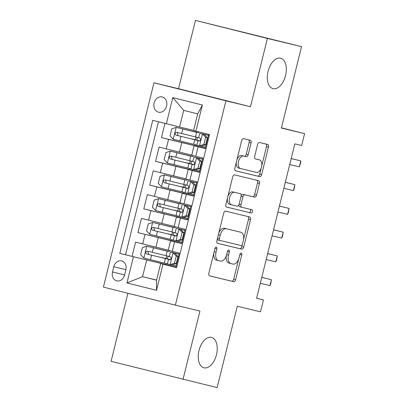 <?xml version="1.0" encoding="UTF-8"?>
<svg xmlns="http://www.w3.org/2000/svg" width="408" height="408" viewBox="0 0 408 408"><rect width="100%" height="100%" fill="white"/><g stroke="black" fill="none" stroke-linecap="round" stroke-linejoin="round"><path stroke-width="0.61" d="M216.316 247.044A1.683 0.964 104.1 0 0 214.975 248.446L208.845 273.227A2.402 1.377 104.1 0 0 209.6 275.879L233.718 281.693A2.402 1.377 104.1 0 0 235.635 279.684L241.771 254.908A1.683 0.964 104.1 0 0 241.24 253.047A1.683 0.964 104.1 0 0 239.894 254.454L239.098 257.662A7.686 4.412 104.1 0 1 232.968 264.088L230.959 263.604A7.686 4.412 104.1 0 1 230.933 263.599A7.686 4.412 104.1 0 1 228.516 255.112L229.311 251.904A1.683 0.964 104.1 0 0 228.781 250.048A1.683 0.964 104.1 0 0 227.434 251.45L226.639 254.658A7.686 4.412 104.1 0 1 220.509 261.089L218.499 260.605A7.686 4.412 104.1 0 1 218.474 260.6A7.686 4.412 104.1 0 1 216.056 252.108L216.852 248.9A1.683 0.964 104.1 0 0 216.322 247.044A1.683 0.964 104.1 0 0 216.316 247.044M273.059 88.643A15.662 8.986 104.1 0 0 285.544 75.582A15.662 8.986 104.1 0 0 280.627 58.242A15.662 8.986 104.1 0 0 280.587 58.227A15.662 8.986 104.1 0 0 268.097 71.288A15.662 8.986 104.1 0 0 273.013 88.628A15.662 8.986 104.1 0 0 273.059 88.643M203.969 367.807A15.662 8.986 104.1 0 0 216.459 354.746A15.662 8.986 104.1 0 0 211.543 337.406A15.662 8.986 104.1 0 0 211.497 337.396A15.662 8.986 104.1 0 0 199.007 350.457A15.662 8.986 104.1 0 0 203.924 367.797A15.662 8.986 104.1 0 0 203.969 367.807M154.132 103.015A7.834 6.416 -76.5 0 0 158.523 112.185A7.834 6.416 -76.5 0 0 166.581 106.131A7.834 6.416 -76.5 0 0 162.19 96.956A7.834 6.416 -76.5 0 0 154.132 103.015M251.099 142.922A2.402 1.377 104.1 0 0 250.344 140.27A2.402 1.377 104.1 0 0 250.334 140.27L243.571 138.638A2.402 1.377 104.1 0 0 241.653 140.648L234.845 168.167A2.402 1.377 104.1 0 0 235.6 170.819L259.718 176.633A2.402 1.377 104.1 0 0 261.635 174.624L268.449 147.104A2.402 1.377 104.1 0 0 267.689 144.452A2.402 1.377 104.1 0 0 267.684 144.447L259.514 142.479A2.402 1.377 104.1 0 0 257.596 144.488L254.679 156.269A2.402 1.377 104.1 0 0 255.439 158.921L259.498 159.9A6.426 3.687 104.1 0 1 259.514 159.905A6.426 3.687 104.1 0 1 261.533 167.015A6.426 3.687 104.1 0 1 256.408 172.375L240.531 168.55A6.426 3.687 104.1 0 1 240.516 168.545A6.426 3.687 104.1 0 1 238.496 161.43A6.426 3.687 104.1 0 1 243.622 156.07L246.269 156.708A2.402 1.377 104.1 0 0 248.181 154.703L251.099 142.922L249.155 142.438A2.402 1.377 104.1 0 0 248.554 139.837M127.923 293.255L111.073 361.34L217.153 387.6L237.288 306.224L260.493 311.819L263.43 299.936L256.606 298.294L294.826 143.861L301.65 145.503L304.587 133.625L281.438 127.821M267.403 38.439L195.447 20.4L178.541 88.709L250.502 106.743L267.403 38.439L301.527 46.66L281.387 128.036L304.587 133.625M250.502 106.743L225.935 100.822L175.369 305.148L103.413 287.115L153.974 82.788L225.935 100.822M183.029 379.379L199.935 311.069L175.369 305.148M225.619 211.166A2.402 1.377 104.1 0 0 223.706 213.175L216.893 240.695A2.402 1.377 104.1 0 0 217.648 243.346A2.402 1.377 104.1 0 0 217.658 243.352L241.771 249.161A2.402 1.377 104.1 0 0 243.688 247.151L250.497 219.631A2.402 1.377 104.1 0 0 249.742 216.98L225.619 211.166M225.869 204.428L232.677 176.914A2.402 1.377 104.1 0 1 234.595 174.904L258.708 180.713A2.402 1.377 104.1 0 1 258.718 180.713A2.402 1.377 104.1 0 1 259.473 183.371L256.555 195.146A2.402 1.377 104.1 0 1 254.643 197.156L244.861 194.8A2.402 1.377 104.1 0 0 242.944 196.809L241.011 204.622A2.402 1.377 104.1 0 0 241.766 207.274A2.402 1.377 104.1 0 0 241.776 207.274L251.955 209.727A1.683 0.964 104.1 0 0 251.955 209.727A1.683 0.964 104.1 0 1 252.486 211.594A1.683 0.964 104.1 0 1 251.149 212.991L226.629 207.085A2.402 1.377 104.1 0 0 226.629 207.085L226.629 207.085A2.402 1.377 104.1 0 1 225.869 204.428M195.447 20.4L301.527 46.66M164.975 123.394L161.461 137.598L195.406 145.778M195.651 144.769L195.391 145.819L205.285 148.298L168.56 139.373L166.209 148.879L159.11 147.099L155.581 161.354L189.526 169.534M189.776 168.529L189.516 169.58L199.405 172.059L162.68 163.134L160.329 172.64L153.23 170.86L149.7 185.115L183.646 193.295M183.896 192.285L183.636 193.336L193.525 195.815L156.799 186.895L154.448 196.396L147.349 194.616L143.82 208.871L177.766 217.051M178.016 216.046L177.755 217.097L187.644 219.575L150.919 210.65L148.568 220.157L141.469 218.377L137.94 232.631L181.764 243.336L181.963 242.23M171.885 240.812L137.94 232.631M176.613 267.556L175.817 267.357L179.347 253.103L168.203 250.288L170.554 240.786L181.698 243.601L185.227 229.347L174.083 226.527L176.434 217.025L187.614 219.703M176.434 217.025L187.578 219.841L191.107 205.586L179.964 202.771L182.315 193.264L193.494 195.947M182.315 193.264L193.458 196.08L196.988 181.825L185.844 179.01L188.195 169.509L199.374 172.186M188.195 169.509L199.339 172.324L202.868 158.069L191.724 155.254L194.075 145.748L205.25 148.43M166.209 148.879L191.76 155.111M160.329 172.64L185.88 178.872M154.448 196.396L179.999 202.628M148.568 220.157L174.119 226.389M124.583 275.007L125.873 269.785A7.589 6.217 -76.5 0 0 121.625 260.896A7.589 6.217 -76.5 0 0 113.817 266.761L112.521 271.988A7.589 6.217 -76.5 0 0 116.775 280.872A7.589 6.217 -76.5 0 0 124.583 275.007M166.357 123.736L172.824 97.604L202.383 105.014L195.916 131.147L193.596 130.514L197.712 113.883L183.707 110.374L179.591 127.005L152.74 120.324L119.814 253.378L175.884 267.097L165.995 264.614L166.255 263.563M195.916 131.147L209.528 134.558L176.603 267.612L162.991 264.2L156.519 290.333L126.959 282.923L133.426 256.79M158.462 121.757L125.547 254.755L132.059 256.392L135.589 242.133L168.239 250.145M181.733 243.464L170.554 240.786M194.075 145.748L205.219 148.563L208.733 134.359M150.919 210.65L143.82 208.871M156.799 186.895L149.7 185.115M162.68 163.134L155.581 161.354M168.56 139.373L161.461 137.598M179.591 127.005L193.627 130.387M146.666 260.054L142.55 276.685L156.555 280.194L160.67 263.563L162.991 264.2M156.585 280.067L142.55 276.685L126.959 282.923M175.853 267.225L160.67 263.563M178.541 88.709L153.974 82.788M263.43 299.936L256.622 298.233M167.402 258.922L168.076 256.199M169.228 251.558L169.458 250.619M175.817 267.077L176.088 265.99M177.21 261.457L177.908 258.621M179.03 254.092L179.28 253.088M166.005 264.573L132.059 256.392M125.547 254.755L119.814 253.378M183.085 237.696L183.789 234.865M184.911 230.331L185.161 229.327M181.698 243.316L171.875 240.858L172.135 239.807M173.283 235.166L173.956 232.438M175.109 227.802L175.338 226.863M179.163 211.405L179.836 208.682M180.984 204.041L181.218 203.102M187.578 219.56L187.843 218.469M188.965 213.94L189.669 211.104M190.791 206.57L191.036 205.571M185.043 187.644L185.716 184.921M186.864 180.28L187.099 179.341M193.453 195.799L193.724 194.713M194.846 190.179L195.549 187.349M196.671 182.815L196.916 181.81M190.924 163.889L191.597 161.165M192.744 156.524L192.979 155.586M199.334 172.043L199.604 170.952M200.726 166.418L201.43 163.588M202.546 159.054L202.796 158.049M196.804 140.128L197.477 137.404M198.625 132.763L198.844 131.881M205.214 148.282L205.484 147.196M206.606 142.662L207.305 139.827M208.427 135.298L208.666 134.344M156.555 280.194L156.519 290.333M172.824 97.604L183.707 110.374M202.383 105.014L197.712 113.883M213.843 253.016A7.686 4.412 104.1 0 0 216.531 260.11A7.686 4.412 104.1 0 0 216.551 260.115L218.453 260.595M226.364 255.617A7.686 4.412 104.1 0 0 228.99 263.114A7.686 4.412 104.1 0 0 229.01 263.119L230.913 263.594M209.447 275.823L231.775 281.204A2.402 1.377 104.1 0 0 233.692 279.194L238.685 259.019M243.55 239.358L248.554 219.147A2.402 1.377 104.1 0 0 247.952 216.546M217.495 243.29L239.828 248.671A2.402 1.377 104.1 0 0 241.745 246.667L242.214 244.749M219.402 238.583A1.683 0.964 104.1 0 0 219.932 240.44A1.683 0.964 104.1 0 0 219.938 240.44L241.108 245.54A1.683 0.964 104.1 0 0 242.449 244.132L243.285 240.751A7.686 4.412 104.1 0 0 240.868 232.264A7.686 4.412 104.1 0 0 240.842 232.259L226.374 228.771A7.686 4.412 104.1 0 0 220.244 235.202L219.402 238.583L217.535 238.114M217.377 238.746A1.683 0.964 104.1 0 0 217.989 239.95A1.683 0.964 104.1 0 0 217.994 239.95L219.927 240.44L217.989 239.95M238.945 231.78A7.686 4.412 104.1 0 0 238.92 231.775A7.686 4.412 104.1 0 0 238.899 231.769L240.842 232.259M218.708 233.356A7.686 4.412 104.1 0 1 224.431 228.281L240.868 232.264M241.169 195.794A2.402 1.377 104.1 0 1 242.918 194.31L252.695 196.666A2.402 1.377 104.1 0 0 254.612 194.657L257.53 182.881A2.402 1.377 104.1 0 0 256.928 180.285M238.966 204.694A2.402 1.377 104.1 0 0 239.822 206.785A2.402 1.377 104.1 0 0 239.828 206.79L241.76 207.269L239.822 206.785M226.471 207.029L249.201 212.507A1.683 0.964 104.1 0 0 250.512 211.222A1.683 0.964 104.1 0 0 250.145 209.294M234.712 192.352A6.426 3.687 104.1 0 0 229.592 197.712A6.426 3.687 104.1 0 0 231.606 204.826A6.426 3.687 104.1 0 0 231.627 204.831L237.216 206.178A2.402 1.377 104.1 0 0 239.134 204.168L241.067 196.355A2.402 1.377 104.1 0 0 240.312 193.703A2.402 1.377 104.1 0 0 240.307 193.703L232.769 191.867A6.426 3.687 104.1 0 0 227.74 196.86M227.552 197.62A6.426 3.687 104.1 0 0 229.663 204.337A6.426 3.687 104.1 0 0 229.679 204.342L231.586 204.821M238.374 193.219A2.402 1.377 104.1 0 0 238.369 193.214A2.402 1.377 104.1 0 0 238.364 193.214L232.769 191.867M236.936 159.722A6.426 3.687 104.1 0 1 241.674 155.586L244.321 156.223A2.402 1.377 104.1 0 0 246.238 154.214L249.155 142.438M236.309 162.236A6.426 3.687 104.1 0 0 238.568 168.055A6.426 3.687 104.1 0 0 238.588 168.06L240.496 168.54M257.591 159.421A6.426 3.687 104.1 0 0 257.57 159.416A6.426 3.687 104.1 0 0 257.55 159.411L259.498 159.9M255.281 158.865L257.55 159.411M261.773 165.725L266.5 146.615A2.402 1.377 104.1 0 0 265.899 144.019M235.447 170.763L257.774 176.144A2.402 1.377 104.1 0 0 259.692 174.134L261.151 168.239M165.612 258.601L162.547 257.708L165.276 258.351A1.469 0.841 104.1 0 0 166.444 257.122A1.469 0.841 104.1 0 0 166.331 255.77M167.433 251.236L146.875 246.197L142.397 247.6L140.632 254.73L143.937 258.08L167.438 263.854M146.875 246.197L169.233 251.527M167.459 251.134L169.238 251.501M167.413 258.891L170.396 259.677M169.259 256.489L147.385 251.119C145.427 251.639 145.192 252.588 146.681 253.97L170.238 259.748M165.638 258.499L170.365 259.692M170.279 259.733L148.645 254.444L147.992 251.833M174.471 263.211L176.246 263.639L171.768 265.037L169.993 264.608L174.471 263.211L176.236 256.081L172.936 252.731L170.35 252.067L179.097 254.108M172.936 252.731L179.097 254.128M169.993 264.608L167.413 263.95L168.529 259.432L169.83 259.774C171.329 259.146 171.569 258.193 170.529 256.923L169.233 256.581L170.35 252.067M171.865 265.006L176.154 266.006M176.246 263.639L178.01 256.51L176.236 256.081M174.711 253.159L178.01 256.51M261.783 277.374L271.402 279.694L269.933 285.631L260.314 283.315M177.276 261.472L176.812 261.36M177.975 258.641L177.511 258.529M176.807 261.38L177.271 261.492M170.121 259.779L168.529 259.432M261.793 277.333L271.402 279.694L270.688 283.912L269.933 285.631M171.493 234.845L168.428 233.947L171.156 234.595A1.469 0.841 104.1 0 0 172.324 233.366A1.469 0.841 104.1 0 0 172.212 232.014M173.313 227.48L152.755 222.442L148.277 223.839L146.513 230.969L149.812 234.32L173.313 240.093M152.755 222.442L175.114 227.766M173.339 227.373L175.119 227.746M171.156 234.595L176.276 235.916M175.139 232.728L153.255 227.358C151.307 227.878 151.072 228.832 152.556 230.214L176.113 235.987M171.518 234.738L176.246 235.936M176.159 235.972L154.525 230.683L153.872 228.077M177.368 211.084L174.308 210.186L177.031 210.834A1.469 0.841 104.1 0 0 178.204 209.605A1.469 0.841 104.1 0 0 178.087 208.253M179.194 203.72L158.636 198.681L154.158 200.083L152.393 207.208L155.693 210.559L179.194 216.337M158.636 198.681L180.994 204.01M179.219 203.612L180.999 203.985M177.031 210.834L182.157 212.16M181.019 208.967L159.135 203.597C157.187 204.122 156.953 205.071 158.437 206.453L181.994 212.231M177.393 210.982L182.126 212.175M182.034 212.216L160.4 206.927L159.752 204.316M183.248 187.328L180.188 186.43L182.911 187.073A1.469 0.841 104.1 0 0 184.084 185.849A1.469 0.841 104.1 0 0 183.967 184.493M185.074 179.959L164.516 174.925L160.038 176.322L158.273 183.452L161.573 186.803L185.074 192.576M164.516 174.925L186.874 180.249M185.099 179.857L186.879 180.229M182.911 187.073L188.037 188.399M186.9 185.212L165.026 179.841C163.067 180.361 162.833 181.315 164.317 182.692L187.874 188.471M183.274 187.221L188.006 188.414M187.915 188.455L166.28 183.166L165.633 180.56M189.128 163.567L186.068 162.67L188.792 163.317A1.469 0.841 104.1 0 0 189.965 162.088A1.469 0.841 104.1 0 0 189.847 160.737M190.954 156.203L170.396 151.164L165.913 152.566L164.154 159.691L167.453 163.042L190.954 168.815M170.396 151.164L192.755 156.488M190.98 156.096L192.76 156.468M190.929 163.858L193.917 164.643M192.78 161.451L170.891 156.08C168.948 156.606 168.713 157.554 170.197 158.936L193.754 164.71M189.154 163.46L193.887 164.659M193.795 164.694L172.161 159.406L171.513 156.799M180.351 239.45L182.126 239.879L177.648 241.281L175.874 240.853L180.351 239.45L182.116 232.325L178.816 228.975L176.231 228.312L184.977 230.347M178.816 228.975L184.972 230.367M175.874 240.853L173.293 240.19L174.41 235.676L175.71 236.013M177.745 241.25L182.034 242.245M182.126 239.879L183.891 232.749L182.116 232.325M180.591 229.398L183.891 232.749M267.663 253.618L277.282 255.933L275.813 261.875L266.195 259.554M183.156 237.711L182.692 237.599L183.151 237.731M183.855 234.881L183.391 234.768M176.001 236.018L174.41 235.676M175.715 236.018L175.7 236.013C177.21 235.385 177.444 234.437 176.409 233.162L175.114 232.825L176.231 228.312M267.673 253.572L277.282 255.933L276.568 260.156L275.813 261.875M186.232 215.694L188.006 216.118L183.529 217.52L181.754 217.092L186.232 215.694L187.996 208.565L184.696 205.214L182.111 204.551L190.857 206.591M184.696 205.214L190.852 206.606M181.754 217.092L179.173 216.429L180.29 211.915L181.585 212.257C183.09 211.625 183.325 210.676 182.284 209.401L180.994 209.064L182.111 204.551M183.626 217.489L187.915 218.489M188.006 216.118L189.771 208.993L187.996 208.565M186.471 205.642L189.771 208.993M273.544 229.857L283.162 232.178L281.688 238.114L272.075 235.799M189.037 213.955L188.567 213.843M189.735 211.125L189.271 211.007M188.562 213.858L189.031 213.976M181.881 212.257L180.29 211.915M273.554 229.811L283.162 232.178L282.448 236.395L281.688 238.114M192.112 191.933L193.887 192.362L189.409 193.764L187.634 193.336L192.112 191.933L193.876 184.804L190.572 181.453L187.991 180.79L196.738 182.83M190.572 181.453L196.733 182.85M187.634 193.336L185.054 192.673L186.17 188.159L187.461 188.496C188.97 187.869 189.205 186.915 188.165 185.645L186.874 185.309L187.991 180.79M189.506 193.729L193.795 194.728M193.887 192.362L195.651 185.232L193.876 184.804M192.346 181.881L195.651 185.232M279.424 206.096L289.043 208.417L287.569 214.358L277.955 212.038M194.443 190.102L194.912 190.215L194.448 190.082M195.616 187.364L195.151 187.252M187.762 188.501L186.17 188.159M279.434 206.055L289.043 208.417L288.329 212.634L287.569 214.358M197.992 168.173L199.767 168.601L195.289 170.003L193.514 169.575L197.992 168.173L199.757 161.048L196.452 157.697L193.871 157.034L202.618 159.069M196.452 157.697L202.613 159.089M193.514 169.575L190.929 168.912L192.051 164.399L193.346 164.735C194.851 164.108 195.085 163.159 194.045 161.884L192.755 161.548L193.871 157.034M195.386 169.973L199.675 170.967M199.767 168.601L201.526 161.476L199.757 161.048M198.227 158.126L201.526 161.476M285.304 182.34L294.918 184.656L293.449 190.597L283.835 188.282M200.797 166.439L200.328 166.321M201.496 163.603L201.032 163.491M200.323 166.342L200.792 166.454M193.642 164.74L192.051 164.399M285.314 182.294L294.918 184.656L294.209 188.879L293.449 190.597M195.009 139.806L191.949 138.909L194.672 139.556A1.469 0.841 104.1 0 0 195.845 138.327A1.469 0.841 104.1 0 0 195.728 136.976M196.829 132.442L176.271 127.403L171.794 128.806L170.029 135.935L173.334 139.286L196.834 145.059M176.271 127.403L198.635 132.733M196.86 132.34L198.64 132.707M194.672 139.556L199.798 140.882M198.655 137.695L176.781 132.325C174.828 132.845 174.593 133.793 176.078 135.175L199.634 140.954M195.034 139.704L199.762 140.898M199.675 140.939L178.041 135.65L177.393 133.039M203.873 144.417L205.647 144.845L201.169 146.243L199.395 145.814L203.873 144.417L205.632 137.287L202.332 133.936L199.752 133.273L208.498 135.313M202.332 133.936L208.493 135.334M199.395 145.814L196.809 145.156L197.926 140.638L199.226 140.979C200.731 140.352 200.966 139.398 199.925 138.128L198.635 137.787L199.752 133.273M201.266 146.212L205.556 147.212M205.647 144.845L207.407 137.715L205.632 137.287M204.107 134.365L207.407 137.715M291.185 158.579L300.798 160.9L299.329 166.836L289.711 164.521M206.672 142.678L206.208 142.565M207.376 139.847L206.907 139.735M206.203 142.586L206.672 142.698M199.517 140.984L197.926 140.638M291.195 158.539L300.798 160.9L300.676 162.741L299.329 166.836M181.8 142.642L179.444 152.143M175.919 166.398L173.568 175.904M170.039 190.159L167.688 199.66M164.159 213.919L161.808 223.421M158.279 237.675L155.927 247.182M174.599 241.822L172.247 251.323M198.12 146.783L195.769 156.29M192.239 170.544L189.888 180.045M186.359 194.305L184.008 203.806M180.479 218.061L178.128 227.567M145.039 234.411L142.688 243.913M124.608 274.9L112.521 271.988M125.904 269.673L113.817 266.761M214.185 251.639L216.056 252.108M227.44 251.435L229.311 251.904M226.644 254.643L228.516 255.112M239.899 254.439L241.771 254.908M233.692 279.194L235.635 279.684M231.775 281.204L233.718 281.693M214.98 248.431L216.852 248.9M248.554 219.147L250.497 219.631M241.745 246.667L243.688 247.151M239.828 248.671L241.771 249.161M224.431 228.281L226.374 228.771M218.372 234.733L220.244 235.202M257.53 182.881L259.473 183.371M254.612 194.657L256.555 195.146M252.695 196.666L254.643 197.156M242.918 194.31L244.861 194.8M241.072 196.34L242.944 196.809M239.139 204.153L241.011 204.622M249.201 212.507L251.149 212.991M246.238 154.214L248.181 154.703M244.321 156.223L246.269 156.708M241.674 155.586L243.622 156.07M266.5 146.615L268.449 147.104M259.692 174.134L261.635 174.624M257.774 176.144L259.718 176.633M167.413 258.886L165.276 258.351M146.763 246.233L143.851 257.994M165.378 258.56L164.261 263.078M167.204 251.195L166.087 255.709M151.552 255.173L150.435 259.687M153.372 247.809L152.255 252.322M148.645 254.444L146.681 253.97M170.105 264.578L173.018 252.817M175.761 253.332L175.583 254.046M172.956 264.665L172.819 265.215M152.643 222.477L149.731 234.238M171.258 234.804L170.141 239.317M173.084 227.44L171.962 231.953M157.432 231.418L156.315 235.931M159.253 224.048L158.136 228.567M154.525 230.683L152.556 230.214M158.523 198.716L155.611 210.477M177.138 211.043L176.021 215.557M178.959 203.679L177.842 208.192M163.312 207.657L162.195 212.17M165.133 200.292L164.016 204.806M160.4 206.927L158.437 206.453M164.404 174.956L161.492 186.716M183.019 187.287L181.902 191.801M184.839 179.918L183.722 184.436M169.192 183.896L168.076 188.409M171.013 176.531L169.896 181.045M166.28 183.166L164.317 182.692M190.934 163.853L188.792 163.317M170.279 151.2L167.372 162.96M188.899 163.526L187.782 168.04M190.72 156.162L189.603 160.675M175.068 160.14L173.951 164.654M176.894 152.776L175.777 157.289M172.161 159.406L170.197 158.936M175.986 240.817L178.898 229.056M181.642 229.576L181.463 230.291M178.837 240.909L178.699 241.454M181.866 217.056L184.778 205.295M187.522 205.816L187.343 206.53M184.717 217.148L184.579 217.699M187.746 193.3L190.658 181.54M193.402 182.06L193.224 182.769M190.597 193.392L190.459 193.938M193.627 169.539L196.534 157.779M199.277 158.299L199.104 159.013M196.477 169.631L196.34 170.177M176.159 127.439L173.252 139.199M194.779 139.766L193.662 144.284M196.6 132.401L195.483 136.915M180.948 136.379L179.831 140.893M182.774 129.015L181.657 133.528M178.041 135.65L176.078 135.175M199.507 145.784L202.414 134.023M205.158 134.538L204.984 135.252M202.358 145.87L202.22 146.421M216.531 260.11L218.474 260.6M228.99 263.114L230.933 263.599M229.663 204.337L231.606 204.826M238.568 168.055L240.516 168.545M257.57 159.416L259.514 159.905"/></g></svg>
